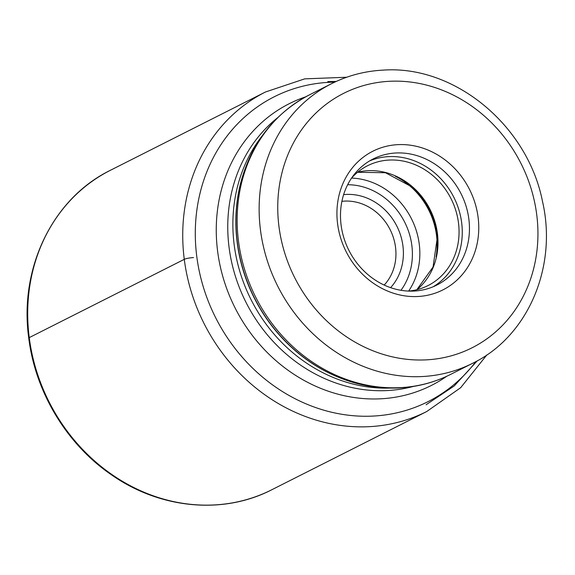 <?xml version="1.0" encoding="UTF-8"?>
<svg xmlns="http://www.w3.org/2000/svg" width="575" height="575" viewBox="0 0 575 575"><rect width="100%" height="100%" fill="white"/><g stroke="black" fill="none" stroke-linecap="round" stroke-linejoin="round"><path stroke-width="0.86" d="M389.908 81.269L390.001 81.269A142.499 126.737 -116.8 0 1 536.705 214.482A142.499 126.737 -116.8 0 1 425.787 359.885L425.694 359.885A142.499 126.737 63.2 0 1 278.983 226.672A142.499 126.737 63.2 0 1 389.908 81.269M478.091 217.278A77.675 69.086 -116.8 0 1 417.572 296.52A77.675 69.086 -116.8 0 1 337.597 223.869A77.675 69.086 -116.8 0 1 398.116 144.634A77.675 69.086 -116.8 0 1 478.091 217.278M343.62 194.638A54.956 48.882 63.2 0 1 402.91 245.712L402.924 245.827A54.956 48.882 63.2 0 1 390.59 287.658M351.562 178.077A67.11 59.685 -116.8 0 1 367.533 165.751A67.11 59.685 -116.8 0 1 458.476 222.812A67.11 59.685 -116.8 0 1 428.03 285.567A67.11 59.685 -116.8 0 1 408.631 291.094M433.147 286.767A70.632 62.819 63.2 0 0 461.66 222.662A70.632 62.819 63.2 0 0 369.603 160.921M341.097 225.026A70.632 62.819 -116.8 0 1 373.132 158.98A70.632 62.819 -116.8 0 1 468.848 219.032A70.632 62.819 -116.8 0 1 436.806 285.078A70.632 62.819 -116.8 0 1 341.097 225.026M29.246 337.618A178.962 159.167 -116.8 0 1 110.422 170.279L265.449 92A178.962 159.167 63.2 0 0 184.273 259.339A178.962 159.167 63.2 0 0 426.779 411.499L271.745 489.778A178.962 159.167 -116.8 0 1 29.246 337.618L184.273 259.339A7.044 1.193 -7.3 0 1 193.523 257.586M421.705 376.567A156.587 139.272 63.2 0 0 421.813 376.56A156.587 139.272 63.2 0 0 472.679 363.263C528.044 336.461 557.606 266.793 542.52 201.537C527.764 125.875 455.113 65.169 383.59 70.093C365.147 70.991 347.789 75.526 331.516 83.698A156.587 139.272 63.2 0 0 266.707 258.822A156.587 139.272 63.2 0 0 421.705 376.567M399.718 387.665A156.587 139.272 -116.8 0 1 244.727 269.919A156.587 139.272 -116.8 0 1 309.53 94.803C274.886 113.095 252.044 142.039 241.018 181.643A155.739 138.518 63.2 0 0 340.134 377.94C359.274 385.502 378.767 388.844 398.619 387.967C417.055 387.068 434.42 382.533 450.692 374.361A156.587 139.272 -116.8 0 1 399.819 387.665A156.587 139.272 -116.8 0 1 399.718 387.665M340.134 377.94L339.652 377.746A155.192 138.029 -116.8 0 1 240.882 182.138L241.018 181.643M262.301 135.693A153.065 136.138 63.2 0 0 251.088 299.733A153.065 136.138 63.2 0 0 389.749 388.089M413.288 386.45A153.065 136.138 -116.8 0 1 386.673 390.59A153.065 136.138 -116.8 0 1 386.58 390.598A153.065 136.138 -116.8 0 1 239.782 288.585A153.065 136.138 -116.8 0 1 277.596 117.724M305.648 96.844A157.787 140.336 63.2 0 0 221.217 270.53A157.787 140.336 63.2 0 0 379.982 398.834A157.787 140.336 63.2 0 0 380.075 398.834A157.787 140.336 63.2 0 0 446.739 376.273M475.827 361.61A170.732 151.85 -116.8 0 1 372.65 416.099A170.732 151.85 -116.8 0 1 372.55 416.106A170.732 151.85 -116.8 0 1 196.772 256.493A170.732 151.85 -116.8 0 1 329.683 82.29A170.732 151.85 -116.8 0 1 329.784 82.29A170.732 151.85 -116.8 0 1 334.715 82.139M341.902 201.336A49.321 43.865 -116.8 0 1 395.514 247.121A49.321 43.865 -116.8 0 1 395.528 247.228A49.321 43.865 -116.8 0 1 384.179 285.063M400.955 290.303A64.817 57.651 63.2 0 0 411.844 245.41A64.817 57.651 63.2 0 0 347.645 184.726M408.617 291.094A70.459 62.668 63.2 0 0 419.24 244.008A70.459 62.668 63.2 0 0 419.225 243.901A70.459 62.668 63.2 0 0 351.555 178.085M395.348 176.281A70.459 62.668 -116.8 0 1 436.49 235.182A70.459 62.668 -116.8 0 1 436.497 235.29A70.459 62.668 -116.8 0 1 436.073 256.932M437.338 238.072A69.927 62.193 63.2 0 0 436.993 234.823A69.927 62.193 63.2 0 0 436.978 234.715A69.927 62.193 63.2 0 0 411.276 186.458M357.557 172.292L385.458 172.73L411.671 186.789A67.634 60.159 -116.8 0 1 436.928 233.91A67.634 60.159 -116.8 0 1 436.942 234.011A67.634 60.159 -116.8 0 1 437.302 237.561L433.061 266.994L416.846 289.714M416.911 289.699A67.11 59.685 63.2 0 0 437.431 233.536A67.11 59.685 63.2 0 0 437.424 233.443A67.11 59.685 63.2 0 0 357.607 172.248M486.874 354.897L460.654 387.708L426.779 411.499M271.745 489.778C223.028 514.963 159.929 508.918 111.27 474.684C66.851 444.367 35.37 392.229 28.75 338.1C18.932 268.18 52.72 198.389 110.422 170.279M346.675 77.244L304.7 78.861L265.449 92M331.516 83.698L309.53 94.803M472.679 363.263L450.692 374.361M426.097 404.735L454.221 385.962L477.293 360.805M336.231 81.442L327.779 81.593"/></g></svg>
